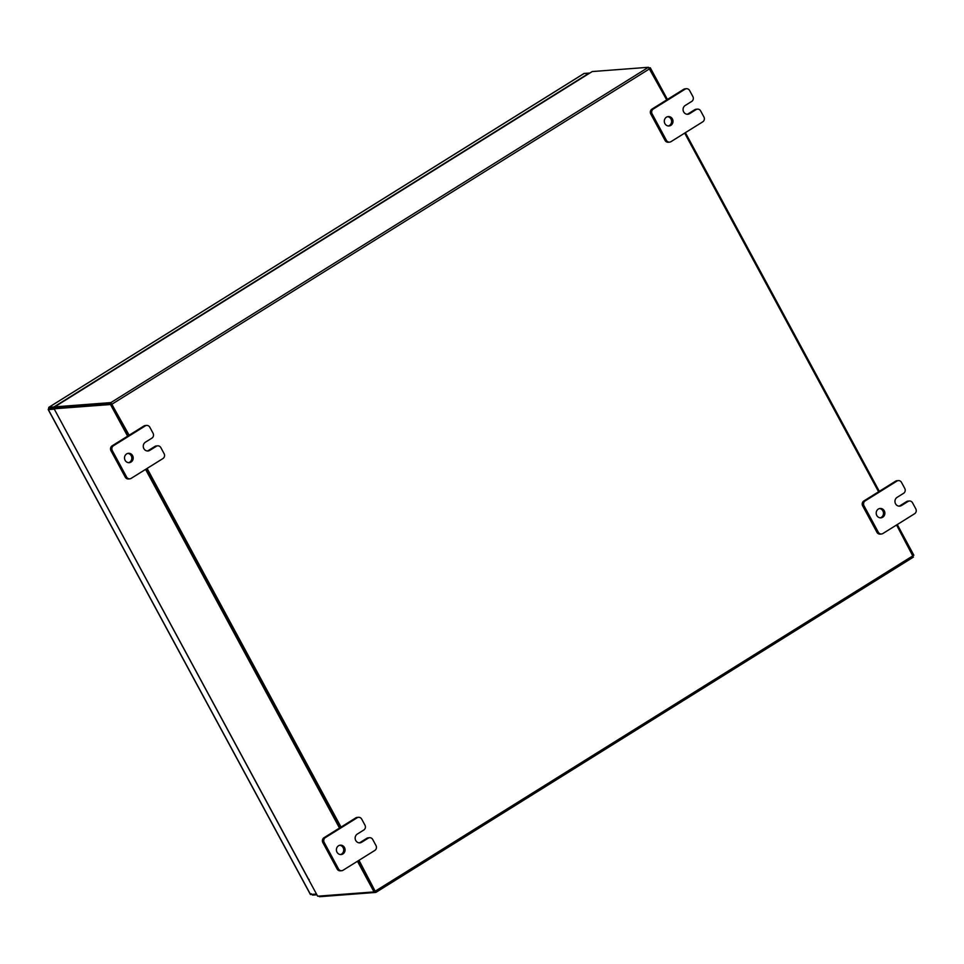 <?xml version="1.0" encoding="UTF-8"?>
<svg xmlns="http://www.w3.org/2000/svg" width="964" height="964" viewBox="0 0 964 964"><rect width="100%" height="100%" fill="white"/><g stroke="black" fill="none" stroke-linecap="round" stroke-linejoin="round"><path stroke-width="1.45" d="M339.702 845.271A4.712 4.35 -94.3 0 1 340.4 854.55M338.521 845.777A4.712 4.35 -94.3 0 1 344.871 848.489A4.712 4.35 -94.3 0 1 341.087 854.55A4.712 4.35 -94.3 0 1 338.521 845.777M358.572 817.303A3.579 3.302 85.7 0 1 361.693 819.099L364.958 825.136A3.579 3.302 85.7 0 1 363.789 830.016L357.27 834.089A4.712 4.35 85.7 0 0 359.825 842.861A4.712 4.35 85.7 0 0 361.681 842.247L368.2 838.186A3.579 3.302 85.7 0 1 372.731 839.511L375.996 845.549A3.579 3.302 85.7 0 1 374.827 850.429L343.039 870.251A3.579 3.302 85.7 0 1 341.63 870.721L340.28 870.817A3.579 3.302 -94.3 0 1 337.159 869.034L322.856 842.584A3.579 3.302 -94.3 0 1 324.024 837.704L355.812 817.87A3.579 3.302 -94.3 0 1 357.222 817.412L358.572 817.303A3.579 3.302 85.7 0 0 357.162 817.773L355.812 817.87M337.159 869.034L338.509 868.926L324.205 842.476L322.856 842.584M324.024 837.704L325.374 837.596L357.162 817.773M325.374 837.596A3.579 3.302 85.7 0 0 324.205 842.476M338.509 868.926A3.579 3.302 85.7 0 0 341.63 870.721M359.15 842.849A4.712 4.35 85.7 0 0 360.331 842.355L366.85 838.282A3.579 3.302 -94.3 0 1 368.26 837.824L369.61 837.716M879.505 508.57A4.712 4.35 -94.3 0 1 880.204 517.837M878.325 509.064A4.712 4.35 -94.3 0 1 884.675 511.788A4.712 4.35 -94.3 0 1 880.891 517.837A4.712 4.35 -94.3 0 1 878.325 509.064M898.376 480.602A3.579 3.302 85.7 0 1 901.497 482.386L904.762 488.423A3.579 3.302 85.7 0 1 903.593 493.303L897.074 497.376A4.712 4.35 85.7 0 0 899.629 506.148A4.712 4.35 85.7 0 0 901.485 505.546L908.004 501.473A3.579 3.302 85.7 0 1 912.534 502.798L915.8 508.835A3.579 3.302 85.7 0 1 914.631 513.716L882.843 533.55A3.579 3.302 85.7 0 1 881.433 534.008L880.084 534.116A3.579 3.302 -94.3 0 1 876.963 532.321L862.659 505.871A3.579 3.302 -94.3 0 1 863.828 500.991L895.616 481.169A3.579 3.302 -94.3 0 1 897.026 480.699L898.376 480.602A3.579 3.302 85.7 0 0 896.966 481.06L895.616 481.169M876.963 532.321L878.312 532.224L864.009 505.775L862.659 505.871M863.828 500.991L865.178 500.894L896.966 481.06M865.178 500.894A3.579 3.302 85.7 0 0 864.009 505.775M878.312 532.224A3.579 3.302 85.7 0 0 881.433 534.008M898.954 506.148A4.712 4.35 85.7 0 0 900.135 505.642L906.654 501.569A3.579 3.302 -94.3 0 1 908.064 501.111L909.414 501.003M127.814 453.393A4.712 4.35 -94.3 0 1 128.513 462.672M126.633 453.899A4.712 4.35 -94.3 0 1 132.984 456.611A4.712 4.35 -94.3 0 1 129.2 462.672A4.712 4.35 -94.3 0 1 126.633 453.899M146.685 425.425A3.579 3.302 85.7 0 1 149.806 427.221L153.071 433.258A3.579 3.302 85.7 0 1 151.902 438.138L145.383 442.211A4.712 4.35 85.7 0 0 147.938 450.983A4.712 4.35 85.7 0 0 149.794 450.369L156.313 446.308A3.579 3.302 85.7 0 1 160.843 447.633L164.109 453.67A3.579 3.302 85.7 0 1 162.94 458.551L131.152 478.373A3.579 3.302 85.7 0 1 129.742 478.843L128.393 478.951A3.579 3.302 -94.3 0 1 125.272 477.156L110.968 450.706A3.579 3.302 -94.3 0 1 112.137 445.826L143.925 425.992A3.579 3.302 -94.3 0 1 145.335 425.534L146.685 425.425A3.579 3.302 85.7 0 0 145.275 425.895L143.925 425.992M125.272 477.156L126.621 477.06L112.318 450.598L110.968 450.706M112.137 445.826L113.487 445.717L145.275 425.895M113.487 445.717A3.579 3.302 85.7 0 0 112.318 450.598M126.621 477.06A3.579 3.302 85.7 0 0 129.742 478.843M147.263 450.983A4.712 4.35 85.7 0 0 148.444 450.477L154.963 446.404A3.579 3.302 -94.3 0 1 156.373 445.946L157.722 445.838M667.618 116.692A4.712 4.35 -94.3 0 1 668.329 125.959M666.437 117.186A4.712 4.35 -94.3 0 1 672.8 119.91A4.712 4.35 -94.3 0 1 669.004 125.971A4.712 4.35 -94.3 0 1 666.437 117.186M686.489 88.724A3.579 3.302 85.7 0 1 689.609 90.508L692.875 96.557A3.579 3.302 85.7 0 1 691.706 101.437L685.187 105.498A4.712 4.35 85.7 0 0 687.742 114.27A4.712 4.35 85.7 0 0 689.597 113.668L696.116 109.595A3.579 3.302 85.7 0 1 700.647 110.92L703.913 116.957A3.579 3.302 85.7 0 1 702.744 121.838L670.956 141.672A3.579 3.302 85.7 0 1 669.546 142.13L668.197 142.238A3.579 3.302 -94.3 0 1 665.076 140.443L650.772 113.993A3.579 3.302 -94.3 0 1 651.941 109.113L683.729 89.29A3.579 3.302 -94.3 0 1 685.139 88.821L686.489 88.724A3.579 3.302 85.7 0 0 685.091 89.182L683.729 89.29M665.076 140.443L666.425 140.346L652.122 113.897L650.772 113.993M651.941 109.113L653.291 109.016L685.091 89.182M653.291 109.016A3.579 3.302 85.7 0 0 652.122 113.897M666.425 140.346A3.579 3.302 85.7 0 0 669.546 142.13M687.067 114.27A4.712 4.35 85.7 0 0 688.248 113.764L694.767 109.703A3.579 3.302 -94.3 0 1 696.177 109.233L697.526 109.137M311.215 893.749L312.637 895.122L312.24 894.375L312.637 895.122L316.891 894.797L312.637 895.122L311.215 893.749L310.529 894.496L316.481 894.05L310.529 894.496L311.215 893.749M49.019 408.808L48.345 409.604L54.538 408.519L49.019 408.808L48.345 409.604L54.297 409.146L48.345 409.604L49.55 408.772L48.345 409.604L48.887 407.314L49.465 408.905L54.623 408.158L53.972 406.928L48.887 407.314L49.019 408.808M309.191 879.614L308.48 879.072M584.051 73.469L589.233 73.059L53.972 406.928L48.887 407.314L49.55 408.772L54.623 408.158L53.972 406.928L589.366 73.3L584.051 73.469L48.79 407.35L584.051 73.469M54.803 408.35L54.562 406.892L592.221 71.553L54.659 406.868L110.872 402.603L129.152 435.21M896.568 524.982L913.39 557.108L375.827 892.423L319.518 896.713L318.65 896.122M666.714 99.907L648.435 67.287L592.221 71.553M55.322 408.085L111.523 403.82M684.681 133.116L878.602 491.773M375.827 892.423L358.994 860.298M341.039 827.088L147.106 468.42M375.08 891.23L358.584 860.563L375.165 891.218L374.044 891.917L357.463 861.262M340.629 827.353L146.697 468.685L340.629 827.353M127.622 436.174L110.499 404.519L54.105 408.784L111.619 403.82L128.742 435.475L111.74 404.024M913.39 557.108L375.9 892.339M649.29 67.878L650.302 67.805L667.425 99.461M685.38 132.671L879.313 491.339M897.267 524.549L913.848 555.216L913.137 555.65M649.579 68.263L650.302 67.805M54.105 408.784L308.576 879.24M308.805 879.855L317.65 896.195L374.044 891.917M339.509 828.052L145.576 469.384M111.619 403.82L110.499 404.519M368.2 838.186L366.85 838.282M360.331 842.355L361.681 842.247M908.004 501.473L906.654 501.569M900.135 505.642L901.485 505.546M156.313 446.308L154.963 446.404M148.444 450.477L149.794 450.369M696.116 109.595L694.767 109.703M688.248 113.764L689.597 113.668M310.529 894.496L48.345 409.604L310.529 894.496M48.887 407.314L584.16 73.445L48.887 407.314M648.435 67.287L110.872 402.603M649.832 68.673L112.27 403.988M375.586 890.965L913.149 555.662M48.2 409.555L310.396 894.471L48.2 409.555M308.432 879.204L63.226 425.702"/></g></svg>
